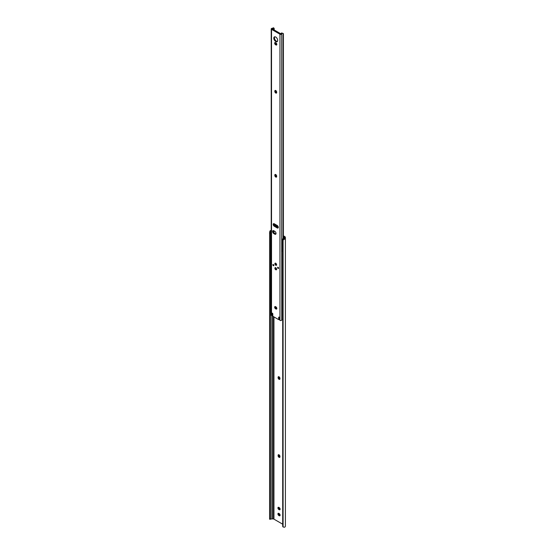<?xml version="1.0" encoding="UTF-8"?>
<svg xmlns="http://www.w3.org/2000/svg" width="555" height="555" viewBox="0 0 555 555"><rect width="100%" height="100%" fill="white"/><g stroke="black" fill="none" stroke-linecap="round" stroke-linejoin="round"><path stroke-width="0.83" d="M279.012 379.294A1.304 0.749 -120 0 0 279.664 379.356A1.304 0.749 -120 0 0 279.935 378.76L279.935 378.385A1.304 0.749 -120 0 0 279.366 377.074A1.304 0.749 -120 0 0 278.36 376.727A1.304 0.749 -120 0 0 278.097 377.317L278.097 377.698A1.304 0.749 -120 0 0 279.012 379.294M278.776 376.685A1.304 0.749 -120 0 0 278.749 376.942L278.749 377.317A1.304 0.749 -120 0 0 279.671 378.912A1.304 0.749 -120 0 0 279.907 379.016M279.012 457.306A1.304 0.749 -120 0 0 279.664 457.369A1.304 0.749 -120 0 0 279.935 456.772L279.935 456.397A1.304 0.749 -120 0 0 279.366 455.086A1.304 0.749 -120 0 0 278.36 454.739A1.304 0.749 -120 0 0 278.097 455.336L278.097 455.71A1.304 0.749 -120 0 0 279.012 457.306M278.776 454.698A1.304 0.749 -120 0 0 278.749 454.954L278.749 455.336A1.304 0.749 -120 0 0 279.671 456.925A1.304 0.749 -120 0 0 279.907 457.029M278.853 513.396A1.304 0.749 -120 0 0 278.201 513.326A1.304 0.749 -120 0 0 278 514.374A1.304 0.749 -120 0 0 278.853 515.519L279.179 515.706A1.304 0.749 -120 0 0 279.831 515.775A1.304 0.749 -120 0 0 280.025 514.728A1.304 0.749 -120 0 0 279.179 513.583L278.853 513.396M278.853 507.395A1.304 0.749 -120 0 0 278.201 507.325A1.304 0.749 -120 0 0 278 508.373A1.304 0.749 -120 0 0 278.853 509.518L279.179 509.705A1.304 0.749 -120 0 0 279.831 509.774A1.304 0.749 -120 0 0 280.025 508.727A1.304 0.749 -120 0 0 279.179 507.582L278.853 507.395M270.028 518.939L269.605 519.196L269.605 518.523L270.528 518.523L270.528 519.196L271.582 518.939A1.381 0.798 180 0 1 271.908 518.911L272.984 518.911A1.387 0.805 180 0 1 273.962 519.147L282.696 524.191M283.411 236.555L284.063 236.929A1.387 0.805 180 0 1 284.472 237.498L284.472 238.123A1.381 0.798 180 0 1 284.431 238.31L284.431 239.205A2.303 1.332 0 0 0 285.395 238.123L285.395 237.498A2.317 1.339 0 0 0 284.722 236.555L283.411 235.799M271.582 230.887L270.528 232.177L270.528 233.308L269.605 233.308L269.605 232.177L270.028 230.887L271.215 230.887M270.528 519.196L269.626 519.251M270.528 518.523L270.528 233.308M269.605 518.523L269.605 233.308M271.215 230.394A2.303 1.332 0 0 0 270.028 230.887M278.617 513.292A1.304 0.749 -120 0 0 279.505 515.144L279.831 515.331A1.304 0.749 -120 0 0 280.067 515.428M278.617 507.291A1.304 0.749 -120 0 0 279.505 509.143L279.831 509.33A1.304 0.749 -120 0 0 280.067 509.428M284.431 239.205L283.092 239.968A1.734 1.415 180 0 0 282.696 240.87L282.696 526.078A1.734 1.415 180 0 0 283.092 526.979L284.431 527.25A2.303 1.332 0 0 0 285.395 526.168L285.395 238.123M282.696 240.87L282.696 240.336A1.734 1.415 0 0 1 283.092 239.434L284.431 238.31M271.215 233.384L270.625 232.101L271.215 231.761M271.215 231.164A1.332 0.77 0 0 0 270.93 231.289A1.332 0.77 0 0 0 270.542 231.83A1.332 0.77 0 0 0 270.625 232.101M270.542 231.83L270.542 244.214A1.332 0.77 0 0 0 271.215 244.88M281.794 239.906L281.808 250.811A1.332 0.77 0 0 0 282.696 251.436M282.502 239.052L284.264 238.033L282.661 239.052A1.332 0.77 0 0 0 283.57 239.052M282.44 239.087L282.183 239.815M282.183 242.625C281.628 243.721 281.628 244.214 282.183 244.103M277.583 267.565A0.749 0.437 -120 0 0 278.645 268.183A0.749 0.437 -120 0 0 277.583 267.565M277.937 267.191A0.749 0.437 -120 0 0 278.617 268.363M272.838 264.825A0.749 0.437 -120 0 0 273.899 265.443A0.749 0.437 -120 0 0 272.838 264.825M273.192 264.451A0.749 0.437 -120 0 0 273.872 265.623M274.878 268.252A1.214 0.701 -120 0 0 275.412 269.473A1.214 0.701 -120 0 0 276.348 269.799A1.214 0.701 -120 0 0 276.598 269.244A1.214 0.701 -120 0 0 276.071 268.023A1.214 0.701 -120 0 0 275.134 267.697A1.214 0.701 -120 0 0 274.878 268.252M274.878 263.764A1.214 0.701 -120 0 0 275.412 264.985A1.214 0.701 -120 0 0 276.348 265.311A1.214 0.701 -120 0 0 276.598 264.756A1.214 0.701 -120 0 0 276.071 263.528A1.214 0.701 -120 0 0 275.134 263.209A1.214 0.701 -120 0 0 274.878 263.764M278.298 227.342A1.505 0.867 -120 0 0 277.236 225.496L274.246 223.776A1.505 0.867 -120 0 0 273.497 223.7A1.505 0.867 -120 0 0 273.261 224.907A1.505 0.867 -120 0 0 274.246 226.232L277.236 227.959A1.505 0.867 -120 0 0 277.986 228.029A1.505 0.867 -120 0 0 278.298 227.342M276.029 233.447A1.734 0.999 -120 0 0 274.801 231.324L273.816 230.755A1.734 0.999 -120 0 0 272.949 230.672A1.734 0.999 -120 0 0 272.685 232.059A1.734 0.999 -120 0 0 273.816 233.593L274.801 234.161A1.734 0.999 -120 0 0 275.668 234.245A1.734 0.999 -120 0 0 276.029 233.447M272.484 315.087L271.52 315.497L271.52 29.339L279.963 34.216A1.041 0.604 0 0 0 281.031 34.361A1.041 0.604 0 0 0 281.732 33.876A1.381 0.798 180 0 1 282.301 33.342L281.635 32.96A2.303 1.332 0 0 0 280.816 33.799L272.234 28.846A2.303 1.332 0 0 0 273.691 28.374L273.282 27.75A1.159 0.666 -60 0 1 273.317 27.764L274.101 28.222M273.795 38.17A2.747 1.589 -120 0 0 274.996 40.938A2.747 1.589 -120 0 0 277.111 41.674A2.747 1.589 -120 0 0 277.687 40.411A2.747 1.589 -120 0 0 276.487 37.65A2.747 1.589 -120 0 0 274.364 36.914A2.747 1.589 -120 0 0 273.795 38.17M274.732 36.79A2.747 1.589 -120 0 0 274.454 37.789A2.747 1.589 -120 0 0 275.44 40.321A2.747 1.589 -120 0 0 277.403 41.417M276.827 308.448A1.304 0.749 -120 0 0 275.904 306.853L275.578 306.665A1.304 0.749 -120 0 0 274.926 306.603A1.304 0.749 -120 0 0 274.725 307.643A1.304 0.749 -120 0 0 275.578 308.795L275.904 308.982A1.304 0.749 -120 0 0 276.556 309.045A1.304 0.749 -120 0 0 276.827 308.448M276.827 44.407A1.304 0.749 -120 0 0 275.904 42.811L275.578 42.624A1.304 0.749 -120 0 0 274.926 42.562A1.304 0.749 -120 0 0 274.725 43.602A1.304 0.749 -120 0 0 275.578 44.747L275.904 44.941A1.304 0.749 -120 0 0 276.556 45.004A1.304 0.749 -120 0 0 276.827 44.407M279.338 317.231L279.338 318.972A0.923 0.534 -120 0 1 279.297 319.229L278.638 319.611A0.923 0.534 -120 0 0 278.686 319.354L278.686 317.183L279.179 317.085L279.359 319.402L279.963 320.374A1.041 0.604 0 0 0 281.031 320.519A1.041 0.604 0 0 0 281.732 320.034A1.381 0.798 180 0 1 282.301 319.5L283.133 319.111M272.304 313.117L271.978 313.304L272.796 313.776L272.796 315.955A0.923 0.534 -120 0 0 272.845 316.26L278.638 319.611M271.978 313.304L272.123 315.226M276.661 92.13A1.304 0.749 -120 0 0 276.092 90.819A1.304 0.749 -120 0 0 275.093 90.472A1.304 0.749 -120 0 0 274.822 91.069L274.822 91.443A1.304 0.749 -120 0 0 275.391 92.754A1.304 0.749 -120 0 0 276.39 93.108A1.304 0.749 -120 0 0 276.661 92.512L276.661 92.13M276.661 176.143A1.304 0.749 -120 0 0 276.092 174.832A1.304 0.749 -120 0 0 275.093 174.485A1.304 0.749 -120 0 0 274.822 175.082L274.822 175.463A1.304 0.749 -120 0 0 275.391 176.768A1.304 0.749 -120 0 0 276.39 177.121A1.304 0.749 -120 0 0 276.661 176.525L276.661 176.143M273.282 27.75L273.032 27.993A1.381 0.798 180 0 1 272.103 28.319A1.041 0.604 0 0 0 271.215 28.915A1.041 0.604 0 0 0 271.52 29.339M271.215 28.915L271.215 315.074A1.041 0.604 0 0 0 271.52 315.497M274.191 225.122L274.191 224.491M274.191 224.234L274.191 223.741M274.191 30.13L274.191 28.659L273.691 28.374L274.191 28.659M273.899 223.644A1.505 0.867 -120 0 0 274.898 225.857L277.888 227.578A1.505 0.867 -120 0 0 278.235 227.71M273.337 230.596A1.734 0.999 -120 0 0 274.475 233.211L275.453 233.78A1.734 0.999 -120 0 0 275.932 233.946M272.665 313.409L272.776 314.845M275.342 306.568A1.304 0.749 -120 0 0 276.23 308.413L276.556 308.601A1.304 0.749 -120 0 0 276.792 308.705M275.502 90.437A1.304 0.749 -120 0 0 275.474 90.687L275.474 91.069A1.304 0.749 -120 0 0 276.633 92.761M275.502 174.45A1.304 0.749 -120 0 0 275.474 174.707L275.474 175.082A1.304 0.749 -120 0 0 276.633 176.774M275.342 42.52A1.304 0.749 -120 0 0 276.23 44.372L276.556 44.56A1.304 0.749 -120 0 0 276.792 44.664M281.635 32.96L283.168 33.453A1.159 0.666 120 0 0 283.133 33.439L282.301 33.342M283.411 238.525L283.411 33.987A1.159 0.666 120 0 0 283.168 33.453M283.133 238.678L283.133 33.439M274.364 224.053L274.746 224.255L274.08 224.414L274.572 224.74L274.427 225.455M278.208 226.801L274.746 224.255M277.417 225.795L277.812 226.031M277.181 226.197L274.51 224.657M278.221 226.849L274.572 224.74M273.962 232.788L273.934 230.825M276.071 269.501L276.522 269.605M276.071 265.012L276.522 265.117M273.962 519.147L273.962 316.912M284.063 238.144L284.063 236.929M272.984 518.911L272.984 316.343M271.908 518.911L271.908 315.49M283.092 526.979L283.092 239.968M278.749 454.954L278.097 455.336M278.749 455.336L278.097 455.71M279.505 509.143L278.853 509.518M279.831 509.33L279.179 509.705M279.505 515.144L278.853 515.519M279.831 515.331L279.179 515.706M278.749 376.942L278.097 377.317M278.749 377.317L278.097 377.698M271.215 232.052L270.736 232.33M279.963 320.374L279.963 34.216M281.732 320.034L281.732 33.876M276.23 44.372L275.578 44.747M276.556 44.56L275.904 44.941M275.474 174.707L274.822 175.082M275.474 175.082L274.822 175.463M275.474 90.687L274.822 91.069M275.474 91.069L274.822 91.443M276.23 308.413L275.578 308.795M276.556 308.601L275.904 308.982M279.338 318.972L278.686 319.354M275.453 233.78L274.801 234.161M274.475 233.211L273.816 233.593M274.898 225.857L274.246 226.232M277.888 227.578L277.236 227.959M284.285 238.019L282.467 239.066M272.685 315.094L272.026 315.476M274.08 224.414L274.316 224.019M275.488 267.559L275.939 269.508L276.647 269.563M275.488 263.07L275.939 265.019L276.647 265.068"/></g></svg>

